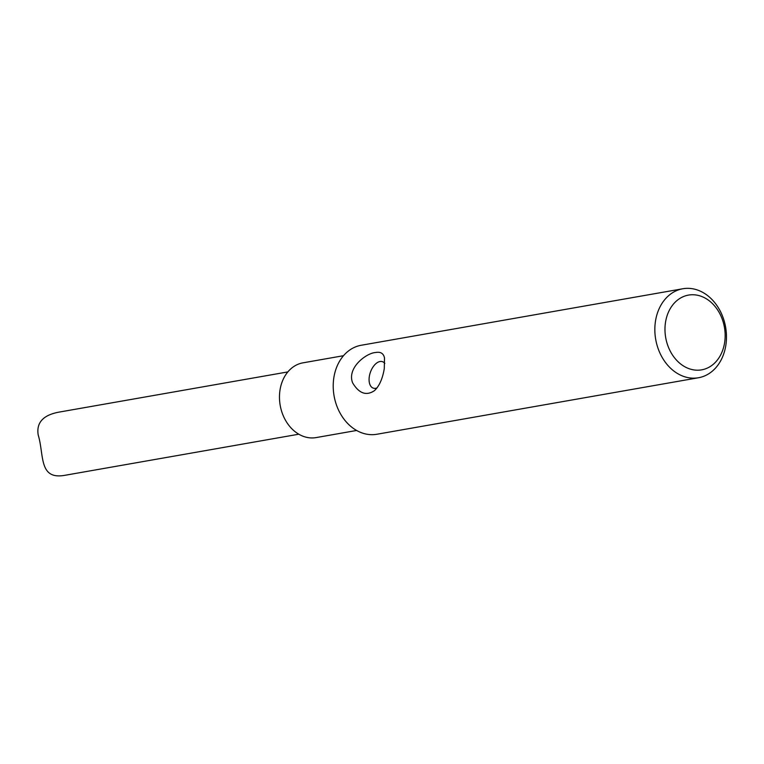 <?xml version="1.0" encoding="UTF-8"?>
<svg xmlns="http://www.w3.org/2000/svg" width="764" height="764" viewBox="0 0 764 764"><rect width="100%" height="100%" fill="white"/><g stroke="black" fill="none" stroke-linecap="round" stroke-linejoin="round"><path stroke-width="1.15" d="M725.8 345.548A45.181 35.488 -100 0 1 698.477 377.75A45.181 35.488 -100 0 1 655.512 320.947A45.181 35.488 -100 0 1 682.835 288.754A45.181 35.488 -100 0 1 725.8 345.548M682.835 288.754L361.219 345.261A45.181 35.488 80 0 0 334.078 395.905A45.181 35.488 80 0 0 376.853 434.258L698.477 377.75M384.282 368.611C382.573 378.791 379.288 386.145 374.427 390.671C366.328 396.086 359.08 393.517 352.681 382.955C346.56 367.923 366.443 353.006 375.458 352.538C380.52 351.536 383.538 353.35 384.502 357.982L384.282 368.611M665.539 322.141A37.952 29.815 -100 0 1 714.856 306.211A37.952 29.815 -100 0 1 704.79 369.069A37.952 29.815 -100 0 1 665.539 322.141M343.504 355.709L302.993 362.833A37.952 29.815 80 0 0 280.197 405.369A37.952 29.815 80 0 0 316.124 437.591L356.635 430.466M384.827 363.435A14.01 7.936 -70.7 0 0 380.023 361.515A14.01 7.936 -70.7 0 0 369.203 377.397A14.01 7.936 -70.7 0 0 377.024 387.921M287.856 371.915L60.261 411.901C43.519 414.661 36.166 422.349 38.2 434.955C44.322 455.124 38.467 480.269 65.227 475.246L298.8 434.21"/></g></svg>
